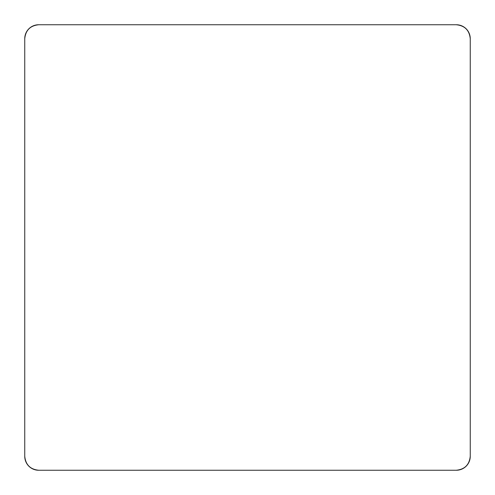 <?xml version="1.0" encoding="UTF-8"?>
<svg xmlns="http://www.w3.org/2000/svg" width="495" height="495" viewBox="0 0 495 495"><rect width="100%" height="100%" fill="white"/><g stroke="black" fill="none" stroke-linecap="round" stroke-linejoin="round"><path stroke-width="0.74" d="M456.328 24.75L38.672 24.75A13.922 13.922 0 0 0 24.75 38.672L24.75 456.328A13.922 13.922 0 0 0 38.672 470.25L456.328 470.25A13.922 13.922 0 0 0 470.25 456.328L470.25 38.672A13.922 13.922 0 0 0 456.328 24.75M456.223 470.25C464.737 469.415 469.415 464.737 470.25 456.223L470.25 38.777C469.415 30.263 464.737 25.585 456.223 24.75L38.777 24.75C30.263 25.585 25.585 30.263 24.75 38.777L24.75 456.223C25.585 464.737 30.263 469.415 38.777 470.25L456.223 470.25"/></g></svg>
